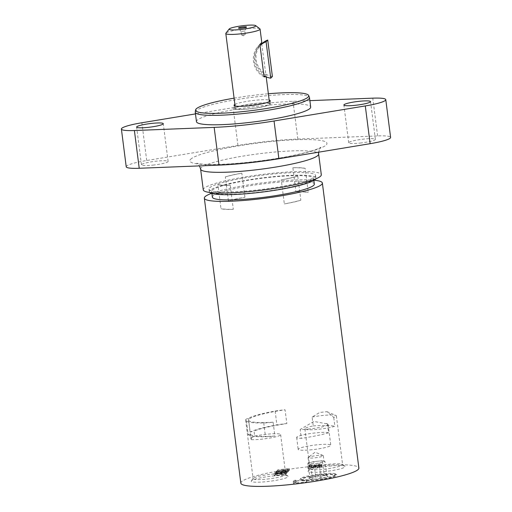 <?xml version="1.0" encoding="UTF-8"?>
<svg xmlns="http://www.w3.org/2000/svg" width="512" height="512" viewBox="0 0 512 512"><rect width="100%" height="100%" fill="white"/><g stroke="black" fill="none" stroke-linecap="round" stroke-linejoin="round"><path stroke-width="0.38" stroke-dasharray="2.56 1.92" d="M267.078 479.066A16.442 2.15 -7.3 0 0 285.741 474.534A16.442 2.15 -7.3 0 0 285.562 474.272A16.442 2.15 -7.3 0 0 271.782 474.182A16.442 2.15 -7.3 0 0 253.229 478.413A16.442 2.15 -7.3 0 0 253.126 478.714A16.442 2.15 -7.3 0 0 267.078 479.066M272.384 476.045A18.669 2.445 172.7 0 1 288.032 476.147A18.669 2.445 172.7 0 1 270.022 481.242A18.669 2.445 172.7 0 1 251.315 480.845A18.669 2.445 172.7 0 1 272.384 476.045M240.845 483.168A59.501 7.789 172.7 0 1 241.453 481.824A59.501 7.789 172.7 0 1 303.635 467.296A59.501 7.789 172.7 0 1 358.88 468.045M321.024 474.701A18.669 2.445 172.7 0 1 336.672 474.803A18.669 2.445 172.7 0 1 318.662 479.898A18.669 2.445 172.7 0 1 299.955 479.507A18.669 2.445 172.7 0 1 321.024 474.701M288.173 471.718L283.955 471.968L284.717 471.181L289.37 470.477L278.061 471.686L283.379 471.322L282.618 472.109L276.864 472.928L288.173 471.718L288.147 469.606L283.712 470.08L284.474 469.293L289.126 468.589L277.818 469.798L283.136 469.434L282.374 470.221L276.627 471.04L287.93 469.837M307.987 468.448L321.171 467.04L321.67 466.528L321.466 466.093L314.528 467.002L309.472 466.899L309.139 467.245L313.779 467.322L307.987 468.448L307.744 466.56L320.934 465.152L321.427 464.64L321.222 464.205L314.285 465.114L309.229 465.018L308.896 465.357L313.536 465.434L313.248 465.734L307.744 466.56M321.67 466.528L321.222 464.205L321.67 466.528M294.573 482.253L293.459 483.411L306.65 482.01L295.27 482.982L296.134 482.086L294.573 482.253L294.33 480.365L293.216 481.523L306.662 479.853L295.034 481.094L295.891 480.198L294.33 480.365M282.131 473.869L280.794 474.01L280.032 474.797L275.84 475.238L276.646 474.4L275.309 474.541L274.278 475.61L285.587 474.406L286.618 473.338L285.28 473.478L284.467 474.323L281.37 474.65L282.131 473.869L281.888 471.981L280.55 472.122L279.789 472.909L275.597 473.357L276.41 472.512L275.072 472.653L274.042 473.722L285.344 472.518L286.374 471.45L285.037 471.59L284.224 472.435L281.126 472.762L281.888 471.981M276.691 473.107L280.544 473.306L275.392 474.458L281.581 473.306L286.714 473.235L282.931 473.037L287.994 471.904L281.907 473.03L276.691 473.107L276.448 471.219L280.307 471.418L275.155 472.57L281.338 471.418L286.477 471.347L282.694 471.149L287.757 470.016L281.67 471.142L276.448 471.219M329.261 466.144A18.669 2.445 172.7 0 1 344.909 466.246A18.669 2.445 172.7 0 1 326.899 471.347A18.669 2.445 172.7 0 1 308.192 470.95A18.669 2.445 172.7 0 1 329.261 466.144M251.328 439.648A16.442 2.15 -7.3 0 0 261.965 439.149A16.442 2.15 -7.3 0 0 280.627 434.618A16.442 2.15 -7.3 0 0 271.571 433.85A16.442 2.15 -7.3 0 0 254.682 436.166L254.029 431.091A43.834 5.734 172.7 0 1 286.835 423.59L285.062 409.773A15.354 2.01 -7.3 0 0 275.142 411.085A46.067 6.029 -7.3 0 0 248.403 418.298A16.442 2.15 -7.3 0 0 245.587 419.904A16.442 2.15 -7.3 0 0 246.349 420.429A46.067 6.029 -7.3 0 0 246.355 420.454A46.067 6.029 -7.3 0 0 263.731 422.938A15.354 2.01 -7.3 0 0 273.107 422.195L274.88 436.006A43.834 5.734 172.7 0 1 250.675 434.579L251.328 439.648A43.834 5.734 172.7 0 1 250.989 439.066A43.834 5.734 172.7 0 1 254.682 436.166M250.675 434.579A16.442 2.15 172.7 0 1 248.122 434.24L246.349 420.429M248.403 418.298L250.176 432.109A16.442 2.15 172.7 0 1 254.029 431.091M301.491 479.347A17.715 2.317 -7.3 0 0 319.923 478.643A17.715 2.317 -7.3 0 0 335.686 474.605A17.715 2.317 -7.3 0 0 335.61 473.997A17.715 2.317 -7.3 0 0 320.768 473.901A17.715 2.317 -7.3 0 0 300.781 478.458A17.715 2.317 -7.3 0 0 300.858 479.066A17.715 2.317 -7.3 0 0 301.491 479.347M323.955 469.171A16.442 2.15 -7.3 0 0 342.618 464.64A16.442 2.15 -7.3 0 0 342.438 464.371A16.442 2.15 -7.3 0 0 328.659 464.282A16.442 2.15 -7.3 0 0 310.106 468.518A16.442 2.15 -7.3 0 0 309.997 468.819A16.442 2.15 -7.3 0 0 323.955 469.171M288.39 471.494L288.147 469.606M283.955 471.968L283.712 470.08M284.717 471.181L284.474 469.293M289.146 470.707L288.909 468.819M289.37 470.477L289.126 468.589M278.061 471.686L277.818 469.798M276.864 472.928L276.627 471.04M277.088 472.698L276.845 470.81M282.618 472.109L282.374 470.221M283.379 471.322L283.136 469.434M277.843 471.91L277.6 470.022M319.91 466.938L314.95 467.469L316.205 466.803L320.019 466.406L319.782 464.518L319.667 465.05L314.707 465.581L315.968 464.915L319.782 464.518L319.91 466.938L319.667 465.05M316.205 466.803L315.968 464.915M321.171 467.04L320.934 465.152M314.528 467.002L314.285 465.114M309.472 466.899L309.229 465.018M314.95 467.469L314.707 465.581M308.237 468.179L308 466.291M313.485 467.622L313.248 465.734M313.779 467.322L313.536 465.434M309.139 467.245L308.896 465.357M293.459 483.411L293.216 481.523M306.65 482.01L306.406 480.122M306.899 481.741L306.662 479.853M296.134 482.086L295.891 480.198M295.27 482.982L295.034 481.094M280.794 474.01L280.55 472.122M280.032 474.797L279.789 472.909M275.84 475.238L275.597 473.357M276.646 474.4L276.41 472.512M275.309 474.541L275.072 472.653M274.278 475.61L274.042 473.722M281.37 474.65L281.126 472.762M284.467 474.323L284.224 472.435M285.28 473.478L285.037 471.59M286.618 473.338L286.374 471.45M285.587 474.406L285.344 472.518M276.442 473.37L276.198 471.482M280.544 473.306L280.307 471.418M275.629 474.208L275.386 472.32M275.392 474.458L275.155 472.57M281.581 473.306L281.338 471.418M286.714 473.235L286.477 471.347M281.907 473.03L281.67 471.142M287.994 471.904L287.757 470.016M287.757 472.147L287.52 470.266M282.931 473.037L282.694 471.149M286.97 472.973L286.726 471.085M248.122 434.24A46.067 6.029 -7.3 0 0 248.122 434.272A46.067 6.029 -7.3 0 0 265.498 436.755A15.354 2.01 -7.3 0 0 274.88 436.006M312.122 417.062A16.442 2.15 172.7 0 1 335.91 415.45A16.442 2.15 172.7 0 1 336.371 415.872A16.442 2.15 172.7 0 1 333.734 417.421L326.925 411.667L319.693 412.474L312.122 417.062L313.254 425.914A16.442 2.15 -7.3 0 0 304.883 428.896A16.442 2.15 -7.3 0 0 318.842 429.248A16.442 2.15 -7.3 0 0 334.867 426.272L333.734 417.421M286.835 423.59A15.354 2.01 -7.3 0 0 276.909 424.902A46.067 6.029 -7.3 0 0 250.176 432.109M209.728 192.486A53.741 7.034 172.7 0 1 209.318 191.763A53.741 7.034 172.7 0 1 209.869 190.554A53.741 7.034 172.7 0 1 266.035 177.434A53.741 7.034 172.7 0 1 315.93 178.106A53.741 7.034 172.7 0 1 315.712 178.906M315.046 176.678A53.741 7.034 -7.3 0 0 315.597 175.462A53.741 7.034 -7.3 0 0 261.395 175.315A53.741 7.034 -7.3 0 0 208.979 189.12A53.741 7.034 -7.3 0 0 258.88 189.798A53.741 7.034 -7.3 0 0 315.046 176.678M212.166 190.31A51.398 6.726 172.7 0 1 265.882 177.76A51.398 6.726 172.7 0 1 313.613 178.406A51.398 6.726 172.7 0 1 313.082 179.565A51.398 6.726 172.7 0 1 259.366 192.115A51.398 6.726 172.7 0 1 211.642 191.469A51.398 6.726 172.7 0 1 212.166 190.31M212.365 197.133A51.398 6.726 172.7 0 1 212.89 195.974A51.398 6.726 172.7 0 1 266.611 183.424A51.398 6.726 172.7 0 1 314.336 184.07M211.488 193.376A59.501 7.789 172.7 0 1 262.362 182.874A59.501 7.789 172.7 0 1 314.24 180.218M360.128 143.053A13.434 1.76 -7.3 0 0 375.379 139.354A13.434 1.76 -7.3 0 0 361.824 139.315A13.434 1.76 -7.3 0 0 348.723 142.765A13.434 1.76 -7.3 0 0 360.128 143.053M152.864 165.126A13.434 1.76 -7.3 0 0 168.115 161.427A13.434 1.76 -7.3 0 0 154.56 161.389A13.434 1.76 -7.3 0 0 141.459 164.838A13.434 1.76 -7.3 0 0 152.864 165.126M126.227 166.79A28.794 3.77 172.7 0 1 146.707 160.506L237.952 145.44A72.934 9.549 172.7 0 1 297.837 139.066L377.606 135.917A28.794 3.77 172.7 0 1 390.605 137.402M309.882 100.646L292.998 101.312A72.934 9.549 -7.3 0 0 233.114 107.693L195.475 113.907M234.899 104.461A18.234 2.387 172.7 0 1 251.827 100.653A18.234 2.387 172.7 0 1 269.171 100.07M270.432 104.237A18.234 2.387 172.7 0 1 251.373 108.685A18.234 2.387 172.7 0 1 234.445 108.461A18.234 2.387 172.7 0 1 252.23 103.776A18.234 2.387 172.7 0 1 270.618 103.827A18.234 2.387 172.7 0 1 270.432 104.237M234.093 98.157A57.069 7.469 172.7 0 1 268.358 93.766M195.258 111.955A57.581 7.539 172.7 0 1 195.846 110.931A57.581 7.539 172.7 0 1 255.014 96.986A57.581 7.539 172.7 0 1 309.421 97.331M196.467 121.664A57.581 7.539 172.7 0 1 197.056 120.365A57.581 7.539 172.7 0 1 257.235 106.304A57.581 7.539 172.7 0 1 310.694 107.027M203.27 189.856A59.501 7.789 172.7 0 1 203.878 188.512A59.501 7.789 172.7 0 1 266.061 173.984A59.501 7.789 172.7 0 1 321.306 174.733M235.571 107.949A17.274 2.259 -7.3 0 0 235.398 108.333A17.274 2.259 -7.3 0 0 252.819 108.384A17.274 2.259 -7.3 0 0 269.664 103.949A17.274 2.259 -7.3 0 0 253.626 103.731A17.274 2.259 -7.3 0 0 235.571 107.949M259.891 28.826A17.274 2.259 -7.3 0 0 242.906 29.024A17.274 2.259 -7.3 0 0 225.984 33.101M261.69 43.859L266.086 76.045L265.773 76.698M272.39 76.48A19.194 18.784 -136.1 0 1 265.555 74.016A19.194 18.784 43.9 0 1 261.126 44.422M260.045 45.568A19.194 18.784 -136.1 0 0 259.482 46.131A19.194 18.784 -136.1 0 0 263.91 75.731M245.261 34.496L241.491 34.893L245.261 34.496L243.526 35.827L241.53 34.989M244.813 30.982L241.024 31.43L244.813 30.982M261.542 42.694A20.154 19.718 -136.1 0 0 260.435 43.757A20.154 19.718 -136.1 0 0 265.702 75.181M264.058 76.896A20.154 19.718 43.9 0 1 258.79 45.466A20.154 19.718 43.9 0 1 259.898 44.403M302.522 480.141A16.755 2.195 -7.3 0 0 319.955 479.475A16.755 2.195 -7.3 0 0 334.861 475.654A16.755 2.195 -7.3 0 0 318.074 475.302A16.755 2.195 -7.3 0 0 301.92 479.872A16.755 2.195 -7.3 0 0 302.522 480.141M309.28 479.002A9.6 1.254 -7.3 0 0 320.512 478.438A9.6 1.254 -7.3 0 0 327.77 476.102A9.6 1.254 -7.3 0 0 327.424 475.949A9.6 1.254 -7.3 0 0 317.44 476.326A9.6 1.254 -7.3 0 0 308.896 478.522A9.6 1.254 -7.3 0 0 309.28 479.002M324.186 475.142L325.37 474.368L326.854 475.923L323.744 475.558L320.928 477.536L316.486 476.781L312.339 478.368L310.854 476.806L309.67 477.587L312.48 475.616L315.59 475.974L319.738 474.394L324.186 475.142L322.342 460.762L325.011 461.542L319.091 463.155L310.496 463.987L307.827 463.206L313.754 461.594L322.342 460.762M315.59 475.974L313.754 461.594M308.896 478.522L309.907 477.235L307.827 463.206M312.339 478.368L310.496 463.987M320.928 477.536L319.091 463.155M326.854 475.923L325.011 461.542M325.37 474.368L327.77 476.102M323.68 461.152A7.68 1.005 -7.3 0 0 318.048 461.178A7.68 1.005 -7.3 0 0 310.79 462.4A7.68 1.005 -7.3 0 0 308.806 463.347A7.68 1.005 -7.3 0 0 309.165 463.597A7.68 1.005 -7.3 0 0 314.79 463.571A7.68 1.005 -7.3 0 0 322.048 462.349A7.68 1.005 -7.3 0 0 324.032 461.402A7.68 1.005 -7.3 0 0 323.68 461.152M308.435 457.933A7.68 1.005 172.7 0 1 308.077 457.69A7.68 1.005 172.7 0 1 308.237 457.446A7.68 1.005 172.7 0 1 315.302 455.75A7.68 1.005 172.7 0 1 322.95 455.494A7.68 1.005 172.7 0 1 323.098 455.539A7.68 1.005 172.7 0 1 323.309 455.738A7.68 1.005 172.7 0 1 316.928 457.555A7.68 1.005 172.7 0 1 308.435 457.933M273.107 422.195A43.834 5.734 172.7 0 1 248.57 420.173A43.834 5.734 172.7 0 1 285.062 409.773M313.254 425.914A43.834 5.734 172.7 0 1 334.867 426.272M233.299 209.35A30.707 4.019 172.7 0 1 220.992 208.704L217.907 184.621A30.707 4.019 -7.3 0 0 230.214 185.267L233.299 209.35A48.269 6.317 172.7 0 1 220.992 208.704M230.214 185.267A48.269 6.317 172.7 0 1 217.907 184.621M244.928 197.267L241.843 173.184A30.707 4.019 -7.3 0 0 225.338 176.902L228.422 200.979A30.707 4.019 172.7 0 1 244.928 197.267A48.269 6.317 172.7 0 0 228.422 200.979M225.338 176.902A48.269 6.317 172.7 0 1 241.843 173.184M295.962 191.827A30.707 4.019 172.7 0 1 308.269 192.474L305.184 168.397A30.707 4.019 -7.3 0 0 292.877 167.75L295.962 191.827A48.269 6.317 172.7 0 1 308.269 192.474M292.877 167.75A48.269 6.317 172.7 0 1 305.184 168.397M309.472 428.954A16.442 2.15 172.7 0 1 300.154 429.498L313.862 421.446L327.469 423.93A16.442 2.15 172.7 0 1 327.674 424.006A16.442 2.15 172.7 0 1 328.134 424.422A16.442 2.15 172.7 0 1 309.472 428.954M312.134 449.715A16.442 2.15 172.7 0 1 298.176 449.363A16.442 2.15 172.7 0 1 314.214 445.139A16.442 2.15 172.7 0 1 330.79 445.184A16.442 2.15 172.7 0 1 312.134 449.715M327.469 423.93L328.602 432.781A16.442 2.15 -7.3 0 0 310.49 433.53A16.442 2.15 -7.3 0 0 296.653 437.453A16.442 2.15 -7.3 0 0 301.286 438.349L300.154 429.498M328.602 432.781A43.834 5.734 172.7 0 1 301.286 438.349M300.838 200.198A30.707 4.019 172.7 0 1 284.333 203.91L281.248 179.834A30.707 4.019 -7.3 0 0 297.754 176.122L300.838 200.198A48.269 6.317 172.7 0 1 284.333 203.91M297.754 176.122A48.269 6.317 172.7 0 1 281.248 179.834M315.174 467.232L314.931 465.344M318.387 466.464L318.15 464.576M318.797 466.176L318.554 464.288M263.731 422.938L265.498 436.755M275.142 411.085L276.909 424.902M377.606 135.917L372.774 98.163M146.707 160.506L141.869 122.758M237.952 145.44L233.114 107.693M297.837 139.066L292.998 101.312M190.586 159.322A69.101 9.043 172.7 0 1 268.301 141.83A69.101 9.043 172.7 0 1 326.253 144.87A69.101 9.043 172.7 0 1 248.538 162.362A69.101 9.043 172.7 0 1 190.586 159.322M200.608 169.094A59.501 7.789 172.7 0 1 201.216 167.75A59.501 7.789 172.7 0 1 268.134 152.691A59.501 7.789 172.7 0 1 318.643 153.971M253.229 478.413L251.315 480.845M285.562 474.272L288.032 476.147M245.587 419.904L253.126 478.714M280.627 434.618L285.741 474.534M300.781 478.458L299.955 479.507M335.61 473.997L336.672 474.803M310.106 468.518L308.192 470.95M342.438 464.371L344.909 466.246M320.25 466.522L320.006 464.634M321.581 464.365L321.824 466.253M246.355 420.454L248.122 434.272M326.925 411.661L335.91 415.45M208.979 189.12L209.318 191.763M315.597 175.462L315.93 178.106M211.642 191.469L211.904 193.504M313.613 178.406L313.869 180.442M375.379 139.354L370.541 101.6M348.723 142.765L343.885 105.018M168.115 161.427L163.277 123.674M141.459 164.838L136.621 127.091M234.048 105.338L234.445 108.461M270.221 100.704L270.618 103.827M318.611 152.192L319.808 148.595L320.915 147.315L318.688 148.442C312.806 150.97 302.406 153.69 287.475 156.595C268.55 160.122 249.542 162.534 230.47 163.834C215.686 164.723 205.229 164.698 199.098 163.744L196.736 163.219L199.507 165.894M235.091 105.971L235.398 108.333M266.093 76.045L266.202 76.883M269.363 101.581L269.664 103.949M259.482 46.131L260.045 45.549M245.28 34.451L244.832 30.938L246.49 27.046M241.03 31.443L238.438 28.077M241.472 34.938L241.024 31.43M258.79 45.466L260.435 43.757M323.098 455.539L315.11 452.173L308.237 457.446M308.077 457.69L308.806 463.347M323.309 455.738L324.032 461.402M334.861 475.654L335.686 474.605M301.92 479.872L300.858 479.066M304.883 428.896L309.997 468.819M336.371 415.872L342.618 464.64M248.57 420.173L250.989 439.066M326.554 423.533L327.674 424.006M296.653 437.453L298.176 449.363M328.134 424.422L330.79 445.184"/><path stroke-width="0.77" d="M314.24 180.218A59.501 7.789 172.7 0 1 322.368 183.04L358.88 468.045A59.501 7.789 172.7 0 1 358.272 469.382A59.501 7.789 172.7 0 1 296.09 483.917A59.501 7.789 172.7 0 1 240.845 483.168L204.333 198.157A59.501 7.789 172.7 0 1 204.941 196.819A59.501 7.789 172.7 0 1 211.488 193.376M315.712 178.906A53.741 7.034 172.7 0 1 315.386 179.315A53.741 7.034 172.7 0 1 262.118 192.09A53.741 7.034 172.7 0 1 209.728 192.486M313.869 180.442L314.336 184.07A51.398 6.726 172.7 0 1 313.811 185.222A51.398 6.726 172.7 0 1 260.09 197.779A51.398 6.726 172.7 0 1 212.365 197.133L211.904 193.504M322.368 183.04A59.501 7.789 172.7 0 1 321.76 184.378A59.501 7.789 172.7 0 1 259.578 198.906A59.501 7.789 172.7 0 1 204.333 198.157M355.29 105.306A13.434 1.76 172.7 0 1 343.885 105.018A13.434 1.76 172.7 0 1 356.992 101.562A13.434 1.76 172.7 0 1 370.541 101.6A13.434 1.76 172.7 0 1 355.29 105.306M148.032 127.379A13.434 1.76 172.7 0 1 136.621 127.091A13.434 1.76 172.7 0 1 149.728 123.635A13.434 1.76 172.7 0 1 163.277 123.674A13.434 1.76 172.7 0 1 148.032 127.379M385.773 99.648L390.605 137.402A28.794 3.77 172.7 0 1 370.131 143.686L278.886 158.746A72.934 9.549 172.7 0 1 219.002 165.126L139.226 168.275A28.794 3.77 172.7 0 1 126.227 166.79L121.395 129.043A28.794 3.77 -7.3 0 0 134.394 130.528L214.163 127.379A72.934 9.549 -7.3 0 0 274.048 120.998L365.293 105.933A28.794 3.77 -7.3 0 0 385.773 99.648A28.794 3.77 -7.3 0 0 372.774 98.163L309.882 100.646M195.475 113.907L141.869 122.758A28.794 3.77 -7.3 0 0 121.395 129.043M269.171 100.07A18.234 2.387 172.7 0 1 270.221 100.704A18.234 2.387 172.7 0 1 270.029 101.114A18.234 2.387 172.7 0 1 250.976 105.568A18.234 2.387 172.7 0 1 234.048 105.338A18.234 2.387 172.7 0 1 234.234 104.928A18.234 2.387 172.7 0 1 234.899 104.461M268.358 93.766A57.069 7.469 172.7 0 1 308.666 95.514A57.069 7.469 172.7 0 1 308.154 97.056A57.069 7.469 172.7 0 1 247.514 111.104A57.069 7.469 172.7 0 1 195.526 110.003A57.069 7.469 172.7 0 1 196.109 108.986A57.069 7.469 172.7 0 1 234.093 98.157M308.666 95.514L309.421 97.331A57.581 7.539 172.7 0 1 309.491 97.594A57.581 7.539 172.7 0 1 308.902 98.886A57.581 7.539 172.7 0 1 248.723 112.947A57.581 7.539 172.7 0 1 195.258 112.224A57.581 7.539 172.7 0 1 195.258 111.955L195.526 110.003M309.491 97.594L310.694 107.027A57.581 7.539 172.7 0 1 310.106 108.326A57.581 7.539 172.7 0 1 249.933 122.387A57.581 7.539 172.7 0 1 196.467 121.664L195.258 112.224M318.643 153.971L321.306 174.733A59.501 7.789 172.7 0 1 320.698 176.07A59.501 7.789 172.7 0 1 258.515 190.605A59.501 7.789 172.7 0 1 203.27 189.856L200.608 169.094A59.501 7.789 172.7 0 0 255.853 169.843A59.501 7.789 172.7 0 0 318.035 155.309A59.501 7.789 172.7 0 0 318.643 153.971L318.611 152.192M225.984 33.101A17.274 2.259 -7.3 0 0 225.92 33.178A17.274 2.259 -7.3 0 0 225.811 33.491A17.274 2.259 -7.3 0 0 241.85 33.709A17.274 2.259 -7.3 0 0 259.904 29.491A17.274 2.259 -7.3 0 0 260.077 29.101A17.274 2.259 -7.3 0 0 259.891 28.826L255.642 25.6A13.434 1.76 172.7 0 1 255.648 26.118A13.434 1.76 172.7 0 1 240.73 29.498A13.434 1.76 172.7 0 1 229.222 28.986A13.434 1.76 172.7 0 1 242.234 25.779A13.434 1.76 172.7 0 1 255.642 25.6M265.773 76.698L264.058 76.896L259.898 44.403L261.542 42.694M261.562 42.854L261.69 43.859A19.194 18.784 -136.1 0 1 267.725 40.026L266.074 41.741A19.194 18.784 -136.1 0 0 260.045 45.568M260.045 45.549L261.126 44.422A19.194 18.784 43.9 0 1 261.69 43.859M263.91 75.731A19.194 18.784 -136.1 0 0 270.746 78.189L272.39 76.48L267.725 40.026M270.746 78.189L266.074 41.741M246.451 27.098A4.07 0.531 172.7 0 1 242.355 28.07A4.07 0.531 172.7 0 1 238.438 28.077A4.07 0.531 172.7 0 1 238.464 27.949A4.07 0.531 172.7 0 1 242.874 26.938A4.07 0.531 172.7 0 1 246.49 27.046A4.07 0.531 172.7 0 1 246.451 27.098M370.131 143.686L365.293 105.933M278.886 158.746L274.048 120.998M219.002 165.126L214.163 127.379M139.226 168.275L134.394 130.528M199.507 165.894L200.608 169.094M225.811 33.491L235.091 105.971M260.077 29.101L261.798 42.56M266.202 76.883L269.363 101.581M229.222 28.986L225.92 33.178"/></g></svg>
